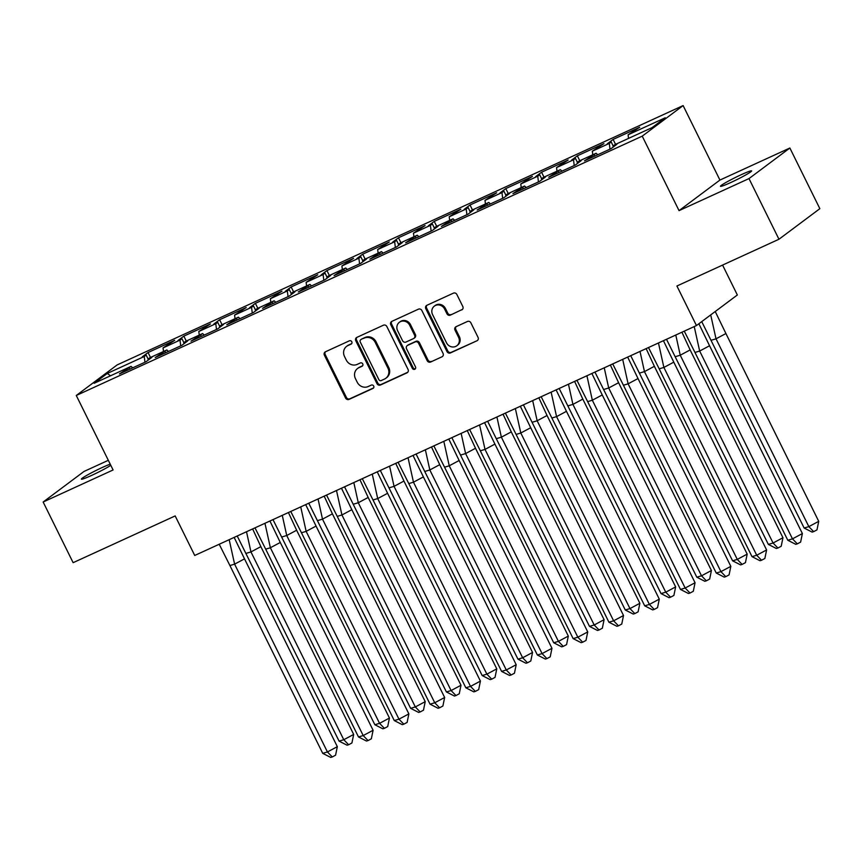 <?xml version="1.0" encoding="UTF-8"?>
<svg xmlns="http://www.w3.org/2000/svg" width="863" height="863" viewBox="0 0 863 863"><rect width="100%" height="100%" fill="white"/><g stroke="black" fill="none" stroke-linecap="round" stroke-linejoin="round"><path stroke-width="1.29" d="M351.791 341.759A1.866 1.726 -126.8 0 0 349.386 340.809L325.47 351.77A2.665 2.47 -126.8 0 0 324.402 355.189L345.588 398.059A2.665 2.47 -126.8 0 0 349.019 399.407L372.935 388.447A1.866 1.726 -126.8 0 0 373.679 386.052A1.866 1.726 -126.8 0 0 371.284 385.114L368.188 386.527A8.522 7.896 -126.8 0 1 357.217 382.212L355.448 378.641A8.522 7.896 -126.8 0 1 357.552 368.512A8.522 7.896 -126.8 0 1 358.889 367.714L361.985 366.3A1.866 1.726 -126.8 0 0 362.74 363.906A1.866 1.726 -126.8 0 0 360.335 362.967L357.239 364.38A8.522 7.896 -126.8 0 1 346.268 360.065L344.51 356.484A8.522 7.896 -126.8 0 1 346.602 346.365A8.522 7.896 -126.8 0 1 347.94 345.567L351.036 344.143A1.866 1.726 -126.8 0 0 351.791 341.759M741.295 174.671A17.368 1.284 -26.3 0 0 720.486 186.279A17.368 1.284 -26.3 0 0 730.832 182.503A17.368 1.284 -26.3 0 0 751.63 170.896A17.368 1.284 -26.3 0 0 741.295 174.671M110.227 464.175A17.368 1.284 -26.3 0 0 102.19 467.53A17.368 1.284 -26.3 0 0 81.392 479.138A17.368 1.284 -26.3 0 0 91.726 475.362A17.368 1.284 -26.3 0 0 110.788 465.308M108.317 460.313L84.035 471.446L43.15 502.018L73.128 562.676L175.178 515.923L194.725 555.47L696.463 325.556L737.347 294.984L722.579 265.081M789.872 148.015L719.925 180.065L679.041 210.637L748.987 178.587L789.872 148.015L819.85 208.673L778.965 239.245L676.916 286.009L696.463 325.556M748.987 178.587L778.965 239.245M461.737 309.925A2.665 2.47 -126.8 0 0 462.805 306.516L456.861 294.488A2.665 2.47 -126.8 0 0 453.442 293.14L426.872 305.308A2.665 2.47 -126.8 0 0 425.804 308.717L446.991 351.586A2.665 2.47 -126.8 0 0 450.421 352.935L476.98 340.766A2.665 2.47 -126.8 0 0 478.048 337.357L470.874 322.827A2.665 2.47 -126.8 0 0 467.444 321.478L456.074 326.689A2.665 2.47 -126.8 0 0 455.006 330.098L458.566 337.304A7.131 6.602 -126.8 0 1 456.807 345.772A7.131 6.602 -126.8 0 1 446.527 342.827L432.579 314.596A7.131 6.602 -126.8 0 1 434.326 306.138A7.131 6.602 -126.8 0 1 444.618 309.083L446.937 313.787A2.665 2.47 -126.8 0 0 450.367 315.135L462.514 309.342L450.367 315.135M679.041 210.637L642.234 136.149L76.278 395.481L117.163 364.909L683.118 105.577L642.234 136.149M43.15 502.018L113.096 469.968L76.278 395.481M386.861 326.559A2.665 2.47 -126.8 0 0 383.431 325.211L356.872 337.379A2.665 2.47 -126.8 0 0 355.804 340.799L376.991 383.668A2.665 2.47 -126.8 0 0 380.41 385.017L406.98 372.848A2.665 2.47 -126.8 0 0 408.048 369.429L386.861 326.559M391.878 321.349L418.436 309.17A2.665 2.47 -126.8 0 1 421.867 310.529L443.053 353.399A2.665 2.47 -126.8 0 1 441.975 356.807L430.615 362.018A2.665 2.47 -126.8 0 1 427.185 360.669L418.587 343.28A2.665 2.47 -126.8 0 0 415.157 341.931L407.616 345.383A2.665 2.47 -126.8 0 0 406.549 348.803L415.491 366.894A1.866 1.726 -126.8 0 1 415.038 369.116A1.866 1.726 -126.8 0 1 412.341 368.339L390.799 324.758A2.665 2.47 -126.8 0 1 391.878 321.349M199.267 335.114L198.814 331.511L215.782 323.733L216.494 329.45M222.05 324.671L219.612 319.742L213.808 324.078L217.703 322.298L215.782 323.733M219.612 319.742L246.214 307.552L234.585 315.114L251.554 307.336L252.276 313.064M257.821 308.274L255.383 303.345L249.58 307.692L253.474 305.901L251.554 307.336M255.383 303.345L281.985 291.155L270.356 298.717L287.325 290.95L288.048 296.667M293.593 291.888L291.155 286.958L285.351 291.295L289.245 289.504L287.325 290.95M291.155 286.958L317.757 274.768L306.128 282.33L323.096 274.553L323.819 280.27M329.364 275.491L326.926 270.561L321.122 274.898L325.027 273.118L323.096 274.553M326.926 270.561L353.528 258.371L341.91 265.933L358.879 258.166L359.591 263.884M365.146 259.105L362.708 254.164L356.894 258.512L360.799 256.721L358.879 258.166M362.708 254.164L389.299 241.985L377.681 249.547L394.65 241.769L395.362 247.487M400.917 242.708L398.479 237.778L392.676 242.115L396.57 240.335L394.65 241.769M398.479 237.778L425.081 225.588L413.453 233.15L430.421 225.372L431.144 231.101M436.689 226.322L434.251 221.381L428.447 225.728L432.341 223.938L430.421 225.372M434.251 221.381L460.853 209.191L449.224 216.764L466.193 208.986L466.915 214.704M472.46 209.925L470.022 204.995L464.218 209.331L468.113 207.552L466.193 208.986M470.022 204.995L496.624 192.805L484.995 200.367L501.964 192.589L502.687 198.317M508.231 193.528L505.794 188.598L499.99 192.945L503.895 191.155L501.964 192.589M505.794 188.598L532.395 176.408L520.777 183.97L537.746 176.203L538.458 181.92M544.003 177.142L541.565 172.212L535.761 176.548L539.666 174.758L537.746 176.203M541.565 172.212L568.167 160.022L556.549 167.584L573.517 159.806L574.229 165.523M579.785 160.745L577.347 155.815L571.533 160.151L575.438 158.371L573.517 159.806M577.347 155.815L603.949 143.625L592.32 151.187L609.289 143.42L610.012 149.137M615.556 144.358L613.118 139.418L607.315 143.765L611.209 141.974L609.289 143.42M613.118 139.418L639.72 127.239L628.091 134.801L665.244 117.778L652.072 127.616L614.931 144.639L613.01 146.084L616.905 144.294L611.101 148.63L584.499 160.82L596.128 153.258L579.149 161.036L577.228 162.471L581.133 160.691L575.33 165.027L548.728 177.217L560.346 169.655L543.377 177.422L541.457 178.868L545.362 177.077L539.548 181.424L512.946 193.603L524.575 186.041L507.606 193.819L505.686 195.254L509.58 193.474L503.776 197.81L477.174 210L488.803 202.438L471.834 210.216L469.914 211.651L473.809 209.86L468.005 214.207L441.403 226.397L453.032 218.824L436.063 226.602L434.143 228.037L438.037 226.257L432.234 230.594L405.632 242.783L417.261 235.221L400.292 242.999L398.361 244.434L402.266 242.643L396.462 246.991L369.86 259.18L381.478 251.618L364.51 259.385L362.589 260.831L366.495 259.04L360.68 263.377L334.089 275.567L345.707 268.005L328.738 275.782L326.818 277.217L330.712 275.437L324.909 279.774L298.307 291.964L309.936 284.402L292.967 292.169L291.047 293.614L294.941 291.823L289.137 296.171L262.535 308.35L274.164 300.788L257.196 308.566L255.275 310L259.17 308.22L253.366 312.557L226.764 324.747L238.393 317.185L221.424 324.963L219.504 326.397L223.398 324.607L217.595 328.954L190.993 341.144L202.622 333.571L185.642 341.349L183.722 342.784L187.627 341.004L181.823 345.34L155.221 357.53L166.839 349.968L149.871 357.746L147.951 359.181L151.856 357.39L146.041 361.737L119.439 373.927L131.068 366.365L94.153 383.28L107.314 373.431L144.24 356.516L144.952 362.233M150.496 357.455L148.058 352.525L142.255 356.861L146.16 355.081L144.24 356.516M148.058 352.525L174.66 340.335L163.042 347.897L180.011 340.119L180.723 345.847M186.279 341.068L183.841 336.128L178.026 340.475L181.931 338.684L180.011 340.119M183.841 336.128L210.443 323.938L198.814 331.511M597.768 154.747L596.128 153.258M592.773 154.79L592.32 151.187M561.996 171.133L560.346 169.655M557.002 171.187L556.549 167.584M526.225 187.53L524.575 186.041M521.22 187.584L520.777 183.97M490.454 203.916L488.803 202.438M485.448 203.97L484.995 200.367M454.682 220.313L453.032 218.824M449.677 220.367L449.224 216.764M418.9 236.699L417.261 235.221M413.906 236.753L413.453 233.15M383.129 253.096L381.478 251.618M378.134 253.15L377.681 249.547M347.358 269.493L345.707 268.005M342.363 269.536L341.91 265.933M311.586 285.88L309.936 284.402M306.581 285.933L306.128 282.33M275.815 302.277L274.164 300.788M270.809 302.33L270.356 298.717M240.033 318.663L238.393 317.185M235.038 318.717L234.585 315.114M204.261 335.06L202.622 333.571M168.49 351.446L166.839 349.968M163.495 351.5L163.042 347.897M132.719 367.843L131.068 366.365M107.314 373.431L110.486 375.793M719.925 180.065L683.118 105.577M628.544 138.404L628.091 134.801M148.36 360L147.951 359.181M125.922 370.95L125.254 369.58M129.828 369.17L129.148 367.8M148.123 359.051L146.16 355.081M184.132 343.614L183.722 342.784M161.705 354.564L161.025 353.194M165.599 352.773L164.919 351.403M183.895 342.665L181.931 338.684M613.41 146.904L613.01 146.084M590.982 157.853L590.303 156.483M594.877 156.063L594.197 154.693M613.172 145.955L611.209 141.974M577.638 163.301L577.228 162.471M555.211 174.25L554.531 172.87M559.105 172.46L558.426 171.09M577.401 162.341L575.438 158.371M541.867 179.687L541.457 178.868M519.429 190.637L518.76 189.267M523.334 188.857L522.654 187.476M541.63 178.738L539.666 174.758M506.096 196.084L505.686 195.254M483.658 207.034L482.978 205.664M487.563 205.243L486.883 203.873M505.858 195.135L503.895 191.155M470.324 212.471L469.914 211.651M447.886 223.42L447.207 222.05M451.781 221.64L451.112 220.27M470.076 211.521L468.113 207.552M434.542 228.868L434.143 228.037M412.115 239.817L411.435 238.447M416.009 238.026L415.33 236.656M434.305 227.918L432.341 223.938M398.771 245.254L398.361 244.434M376.344 256.203L375.664 254.833M380.238 254.423L379.558 253.053M398.533 244.305L396.57 240.335M362.999 261.651L362.589 260.831M340.572 272.6L339.893 271.23M344.466 270.809L343.787 269.439M362.762 260.702L360.799 256.721M327.228 278.048L326.818 277.217M304.79 288.997L304.121 287.616M308.695 287.206L308.015 285.836M326.991 277.088L325.027 273.118M291.457 294.434L291.047 293.614M269.019 305.383L268.339 304.013M272.924 303.603L272.244 302.223M291.219 293.485L289.245 289.504M255.675 310.831L255.275 310M233.247 321.78L232.568 320.41M237.142 319.99L236.473 318.62M255.437 309.882L253.474 305.901M219.903 327.217L219.504 326.397M197.476 338.167L196.796 336.797M201.37 336.387L200.691 335.017M219.666 326.268L217.703 322.298M351.683 343.614L348.76 344.952A8.522 7.896 -126.8 0 0 347.422 345.75L346.602 346.365M357.552 368.512L358.372 367.897A8.522 7.896 -126.8 0 1 359.709 367.109L362.622 365.772M325.502 351.759A2.665 2.47 -126.8 0 0 325.222 354.574L346.408 397.444A2.665 2.47 -126.8 0 0 349.828 398.792L373.571 387.919M356.904 337.368A2.665 2.47 -126.8 0 0 356.613 340.184L377.8 383.053A2.665 2.47 -126.8 0 0 381.23 384.402L407.768 372.244M360.993 339.58A1.866 1.726 -126.8 0 0 360.249 341.975L378.846 379.601A1.866 1.726 -126.8 0 0 381.241 380.551L384.51 379.051A8.522 7.896 -126.8 0 0 385.847 378.253A8.522 7.896 -126.8 0 0 387.94 368.134L375.232 342.406A8.522 7.896 -126.8 0 0 364.262 338.091L361.813 338.976A1.866 1.726 -126.8 0 0 361.521 339.148L360.702 339.763M385.847 378.253L386.667 377.649A8.522 7.896 -126.8 0 0 388.76 367.519L387.94 368.134M361.813 338.976L365.081 337.476A8.522 7.896 -126.8 0 1 376.052 341.802L388.76 367.519M441.975 356.807L430.615 362.018M407.207 345.632L408.016 345.027A2.665 2.47 -126.8 0 1 408.436 344.769L415.977 341.317A2.665 2.47 -126.8 0 1 419.407 342.665L428.005 360.054A2.665 2.47 -126.8 0 0 431.424 361.403M391.899 321.338A2.665 2.47 -126.8 0 0 391.619 324.143L413.161 367.735A1.866 1.726 -126.8 0 0 415.394 368.738M409.677 325.243A7.131 6.602 -126.8 0 0 399.386 322.287A7.131 6.602 -126.8 0 0 397.627 330.756L402.546 340.702A2.665 2.47 -126.8 0 0 405.977 342.05L413.517 338.598A2.665 2.47 -126.8 0 0 414.585 335.178L409.677 325.243L410.486 324.628A7.131 6.602 -126.8 0 0 400.205 321.683L399.386 322.287M413.927 338.35L414.747 337.735A2.665 2.47 -126.8 0 0 415.405 334.574L414.585 335.178M410.486 324.628L415.405 334.574M434.326 306.138L435.146 305.524A7.131 6.602 -126.8 0 1 445.437 308.469L447.757 313.172A2.665 2.47 -126.8 0 0 451.187 314.52M456.807 345.772L457.627 345.157A7.131 6.602 -126.8 0 0 459.386 336.689L458.566 337.304M456.106 326.678A2.665 2.47 -126.8 0 0 455.826 329.483L459.386 336.689M426.905 305.297A2.665 2.47 -126.8 0 0 426.624 308.113L447.811 350.982A2.665 2.47 -126.8 0 0 451.241 352.331L476.98 340.766M252.632 528.933L260.863 546.635L250.96 551.921L246.505 531.737M246.268 553.323L250.96 551.921L343.776 739.731L348.63 744.737L351.931 742.967L353.679 734.435L343.776 739.731L339.083 741.123L237.217 535.999M353.679 734.435L260.863 546.635M339.083 741.123L347.066 745.201L348.63 744.737M219.213 544.251L229.914 565.545L234.607 564.154L229.18 539.677M244.509 558.857L337.325 746.668L327.422 751.953L332.277 756.959L330.712 757.423L322.73 753.356L327.422 751.953L234.607 564.154L244.509 558.857L234.153 537.401M322.73 753.356L229.914 565.545M337.325 746.668L335.578 755.201L332.277 756.959M288.415 512.536L296.635 530.238L286.732 535.524L282.277 515.351M282.039 536.926L286.732 535.524L379.558 723.334L384.402 728.34L387.703 726.581L389.45 718.048L379.558 723.334L374.855 724.737L272.988 519.602M389.45 718.048L296.635 530.238M374.855 724.737L382.838 728.804L384.402 728.34M324.186 496.149L332.406 513.852L322.503 519.138L318.048 498.954M317.811 520.54L322.503 519.138L415.33 706.937L420.173 711.953L423.474 710.184L425.222 701.651L415.33 706.937L410.637 708.34L308.76 503.215M425.222 701.651L332.406 513.852M410.637 708.34L418.609 712.417L420.173 711.953M359.957 479.752L368.177 497.455L358.285 502.741L353.819 482.568M353.582 504.143L358.285 502.741L451.101 690.551L455.955 695.556L459.245 693.787L461.004 685.254L451.101 690.551L446.408 691.943L344.542 486.818M461.004 685.254L368.177 497.455M446.408 691.943L454.391 696.02L455.955 695.556M395.729 463.355L403.949 481.058L394.057 486.354L389.591 466.171M389.364 487.746L394.057 486.354L486.872 674.154L491.727 679.159L495.028 677.401L496.775 668.868L486.872 674.154L482.18 675.556L380.313 470.421M496.775 668.868L403.949 481.058M482.18 675.556L490.162 679.634L491.727 679.159M431.5 446.969L439.731 464.672L429.828 469.957L425.373 449.774M425.135 471.36L429.828 469.957L522.644 657.768L527.498 662.773L530.799 661.004L532.547 652.471L522.644 657.768L517.951 659.159L416.085 454.035M532.547 652.471L439.731 464.672M517.951 659.159L525.934 663.237L527.498 662.773M254.984 527.854L265.685 549.159L270.378 547.757L264.952 523.291M280.281 542.471L373.096 730.271L363.204 735.567L368.048 740.573L366.484 741.037L358.501 736.959L363.204 735.567L270.378 547.757L280.281 542.471L269.925 521.004M358.501 736.959L265.685 549.159M373.096 730.271L371.349 738.804L368.048 740.573M290.755 511.457L301.457 532.762L306.149 531.371L300.723 506.894M316.052 526.074L408.868 713.884L398.976 719.17L403.819 724.176L402.255 724.64L394.283 720.573L398.976 719.17L306.149 531.371L316.052 526.074L305.696 504.618M394.283 720.573L301.457 532.762M408.868 713.884L407.12 722.417L403.819 724.176M326.527 495.071L337.228 516.376L341.931 514.974L336.494 490.497M351.824 509.688L444.65 697.487L434.747 702.773L439.601 707.789L438.037 708.253L430.054 704.176L434.747 702.773L341.931 514.974L351.824 509.688L341.468 488.221M430.054 704.176L337.228 516.376M444.65 697.487L442.892 706.02L439.601 707.789M362.309 478.674L373.01 499.979L377.703 498.577L372.266 474.111M387.595 493.291L480.421 681.101L470.518 686.387L475.373 691.392L473.809 691.856L465.826 687.779L470.518 686.387L377.703 498.577L387.595 493.291L377.239 471.834M465.826 687.779L373.01 499.979M480.421 681.101L478.674 689.634L475.373 691.392M398.08 462.288L408.782 483.582L413.474 482.19L408.048 457.714M423.377 476.905L516.193 664.704L506.29 669.99L511.144 674.995L509.58 675.47L501.597 671.392L506.29 669.99L413.474 482.19L423.377 476.905L413.01 455.437M501.597 671.392L408.782 483.582M516.193 664.704L514.445 673.237L511.144 674.995M467.271 430.572L475.502 448.275L465.599 453.571L461.144 433.388M460.907 454.963L465.599 453.571L558.426 641.371L563.269 646.376L566.57 644.618L568.318 636.085L558.426 641.371L553.722 642.773L451.856 437.638M568.318 636.085L475.502 448.275M553.722 642.773L561.705 646.84L563.269 646.376M433.852 445.891L444.553 467.196L449.245 465.793L443.819 441.327M459.148 460.508L551.964 648.307L542.072 653.604L546.915 658.609L545.351 659.073L537.369 654.995L542.072 653.604L449.245 465.793L459.148 460.508L448.792 439.051M537.369 654.995L444.553 467.196M551.964 648.307L550.216 656.84L546.915 658.609M503.053 414.186L511.274 431.888L501.371 437.174L496.915 416.991M496.678 438.577L501.371 437.174L594.197 624.985L599.041 629.99L602.342 628.221L604.089 619.688L594.197 624.985L589.494 626.376L487.627 421.252M604.089 619.688L511.274 431.888M589.494 626.376L597.476 630.454L599.041 629.99M469.623 429.504L480.324 450.799L485.017 449.407L479.591 424.93M494.92 444.111L587.735 631.921L577.843 637.207L582.687 642.212L581.123 642.676L573.14 638.609L577.843 637.207L485.017 449.407L494.92 444.111L484.564 422.654M573.14 638.609L480.324 450.799M587.735 631.921L585.988 640.454L582.687 642.212M538.825 397.789L547.045 415.491L537.153 420.777L532.687 400.605M532.449 422.18L537.153 420.777L629.968 608.588L634.823 613.593L638.113 611.835L639.871 603.302L629.968 608.588L625.276 609.99L523.409 404.855M639.871 603.302L547.045 415.491M625.276 609.99L633.248 614.057L634.823 613.593M505.394 413.107L516.096 434.413L520.799 433.01L515.362 408.544M530.691 427.724L623.518 615.524L613.615 620.821L618.469 625.826L616.894 626.29L608.922 622.212L613.615 620.821L520.799 433.01L530.691 427.724L520.335 406.257M608.922 622.212L516.096 434.413M623.518 615.524L621.759 624.057L618.469 625.826M574.596 381.403L582.816 399.105L572.924 404.391L568.458 384.208M568.232 405.793L572.924 404.391L665.74 592.191L670.594 597.196L673.895 595.438L675.643 586.905L665.74 592.191L661.047 593.593L559.181 388.469M675.643 586.905L582.816 399.105M661.047 593.593L669.03 597.671L670.594 597.196M541.166 396.71L551.878 418.016L556.57 416.624L551.133 392.147M566.462 411.327L659.289 599.138L649.386 604.424L654.24 609.429L652.676 609.893L644.693 605.826L649.386 604.424L556.57 416.624L566.462 411.327L556.106 389.871M644.693 605.826L551.878 418.016M659.289 599.138L657.541 607.671L654.24 609.429M610.368 365.006L618.598 382.708L608.695 387.994L604.24 367.821M604.003 389.396L608.695 387.994L701.511 575.804L706.365 580.81L709.666 579.041L711.414 570.508L701.511 575.804L696.819 577.196L594.952 372.072M711.414 570.508L618.598 382.708M696.819 577.196L704.801 581.274L706.365 580.81M576.948 380.324L587.649 401.629L592.342 400.227L586.916 375.75M602.245 394.941L695.06 582.741L685.157 588.027L690.012 593.043L688.447 593.507L680.465 589.429L685.157 588.027L592.342 400.227L602.245 394.941L591.878 373.474M680.465 589.429L587.649 401.629M695.06 582.741L693.313 591.274L690.012 593.043M646.139 348.609L654.37 366.311L644.467 371.608L640.012 351.424M639.774 372.999L644.467 371.608L737.282 559.407L742.137 564.413L745.438 562.654L747.185 554.122L737.282 559.407L732.59 560.81L630.724 355.675M747.185 554.122L654.37 366.311M732.59 560.81L740.573 564.887L742.137 564.413M612.719 363.927L623.42 385.232L628.113 383.83L622.687 359.364M638.016 378.544L730.832 566.355L720.929 571.64L725.783 576.646L724.219 577.11L716.236 573.032L720.929 571.64L628.113 383.83L638.016 378.544L627.66 357.088M716.236 573.032L623.42 385.232M730.832 566.355L729.084 574.887L725.783 576.646M681.921 332.223L690.141 349.925L680.238 355.211L675.783 335.027M675.546 356.613L680.238 355.211L773.065 543.021L777.908 548.027L781.209 546.257L782.957 537.725L773.065 543.021L768.361 544.413L666.495 339.288M782.957 537.725L690.141 349.925M768.361 544.413L776.344 548.49L777.908 548.027M648.491 347.541L659.192 368.835L663.884 367.444L658.458 342.967M673.787 362.158L766.603 549.958L756.711 555.243L761.554 560.249L759.99 560.723L752.007 556.646L756.711 555.243L663.884 367.444L673.787 362.158L663.431 340.691M752.007 556.646L659.192 368.835M766.603 549.958L764.855 558.49L761.554 560.249M715.233 311.521L725.912 333.528L716.02 338.825L710.713 314.898M711.317 340.216L716.02 338.825L808.836 526.624L813.68 531.63L816.981 529.871L818.728 521.338L808.836 526.624L804.143 528.027L701.727 321.619M818.728 521.338L725.912 333.528M804.143 528.027L812.115 532.093L813.68 531.63M684.262 331.144L694.963 352.449L699.666 351.047L694.23 326.581M709.559 345.761L802.374 533.561L792.482 538.857L797.326 543.863L795.762 544.326L787.79 540.249L792.482 538.857L699.666 351.047L709.559 345.761L698.879 323.754M787.79 540.249L694.963 352.449M802.374 533.561L800.627 542.093L797.326 543.863M348.76 344.952L347.94 345.567M362.525 365.89L361.985 366.3M359.709 367.109L358.889 367.714M373.474 388.037L372.935 388.447M349.828 398.792L349.019 399.407M346.408 397.444L345.588 398.059M325.222 354.574L324.402 355.189M351.575 343.744L351.036 344.143M407.746 372.266L406.98 372.848M381.23 384.402L380.41 385.017M377.8 383.053L376.991 383.668M356.613 340.184L355.804 340.799M376.052 341.802L375.232 342.406M365.081 337.476L364.262 338.091M428.005 360.054L427.185 360.669M419.407 342.665L418.587 343.28M415.977 341.317L415.157 341.931M408.436 344.769L407.616 345.383M413.161 367.735L412.341 368.339M391.619 324.143L390.799 324.758M447.757 313.172L446.937 313.787M445.437 308.469L444.618 309.083M455.826 329.483L455.006 330.098M451.241 352.331L450.421 352.935M447.811 350.982L446.991 351.586M426.624 308.113L425.804 308.717"/></g></svg>
